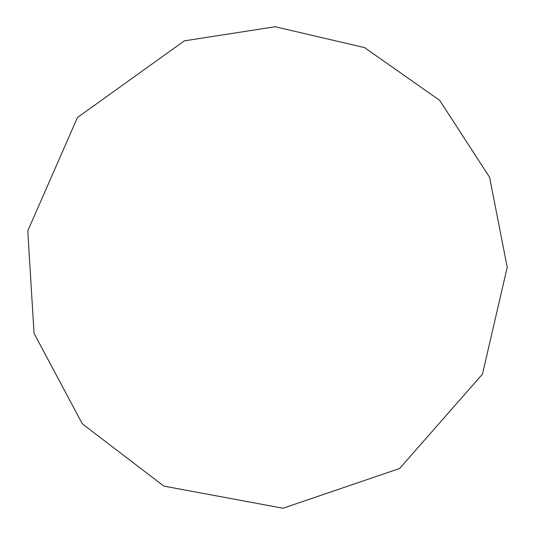 <?xml version="1.0" encoding="UTF-8"?>
<svg xmlns="http://www.w3.org/2000/svg" width="535" height="535" viewBox="0 0 535 535"><rect width="100%" height="100%" fill="white"/><g stroke="black" fill="none" stroke-linecap="round" stroke-linejoin="round"><path stroke-width="0.8" d="M184.328 40.867L77.455 117.506L27.78 230.879L34.039 333.285L82.303 423.82L163.837 486.094L283.022 508.25L399.618 468.493L482.456 374.146L507.22 267.279L489.605 177.259L439.656 100.326L364.542 47.595L275.117 26.75L184.328 40.867L77.455 117.506L27.78 230.879L34.039 333.285L82.303 423.82L163.837 486.094L283.022 508.25L399.618 468.493L482.456 374.146L507.22 267.279L489.605 177.259L439.656 100.326L364.542 47.595L275.117 26.75L184.328 40.867"/></g></svg>
